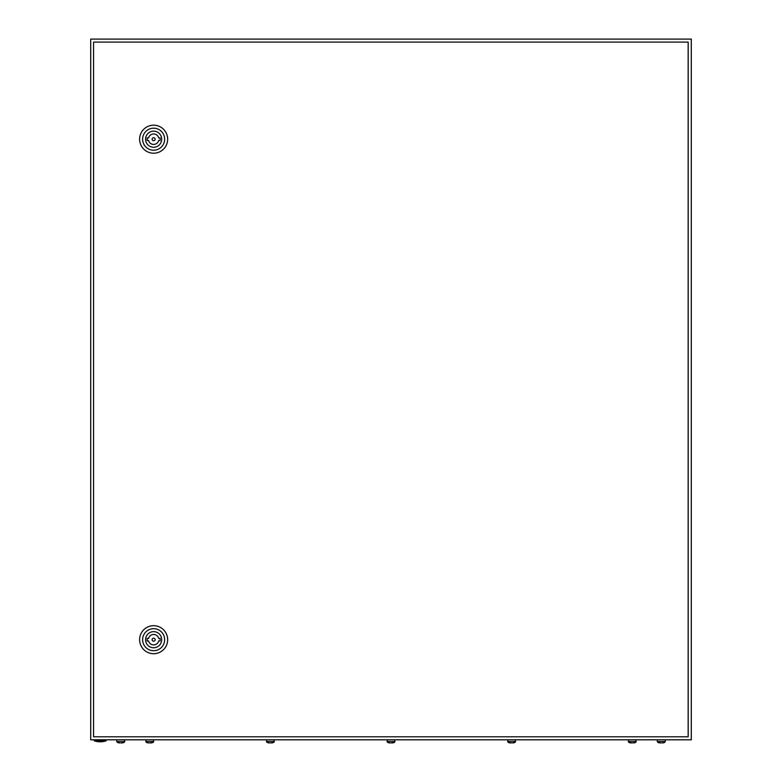 <?xml version="1.0" encoding="UTF-8"?>
<svg xmlns="http://www.w3.org/2000/svg" width="782" height="782" viewBox="0 0 782 782"><rect width="100%" height="100%" fill="white"/><g stroke="black" fill="none" stroke-linecap="round" stroke-linejoin="round"><path stroke-width="1.17" d="M90.702 39.1L90.702 739.801L691.298 739.801L691.298 39.1L90.702 39.1M106.215 740.798A18.514 18.514 0 0 1 94.202 740.798L106.215 740.798L106.215 739.801M155.139 639.696A1.505 1.505 0 0 0 153.634 638.2A1.505 1.505 0 0 0 152.128 639.696A1.505 1.505 0 0 0 153.634 641.201A1.505 1.505 0 0 0 155.139 639.696M139.616 639.696A14.017 14.017 0 0 1 153.634 625.688A14.017 14.017 0 0 1 167.651 639.696A14.017 14.017 0 0 1 153.634 653.713A14.017 14.017 0 0 1 139.616 639.696M142.627 639.696A11.007 11.007 0 0 1 153.634 628.689A11.007 11.007 0 0 1 164.64 639.696A11.007 11.007 0 0 1 153.634 650.712A11.007 11.007 0 0 1 142.627 639.696M161.688 639.696A8.055 8.055 0 0 1 153.634 647.76A8.055 8.055 0 0 1 145.579 639.696A8.055 8.055 0 0 1 153.634 631.641A8.055 8.055 0 0 1 161.688 639.696M158.687 638.444A5.2 5.2 0 0 0 148.58 638.444L147.124 638.444L147.124 640.947L148.58 640.947A5.2 5.2 0 0 0 158.687 640.947L160.144 640.947L160.144 638.444L158.687 638.444M155.139 139.196A1.505 1.505 0 0 0 153.634 137.7A1.505 1.505 0 0 0 152.128 139.196A1.505 1.505 0 0 0 153.634 140.701A1.505 1.505 0 0 0 155.139 139.196M139.616 139.196A14.017 14.017 0 0 1 153.634 125.188A14.017 14.017 0 0 1 167.651 139.196A14.017 14.017 0 0 1 153.634 153.213A14.017 14.017 0 0 1 139.616 139.196M142.627 139.196A11.007 11.007 0 0 1 153.634 128.189A11.007 11.007 0 0 1 164.64 139.196A11.007 11.007 0 0 1 153.634 150.212A11.007 11.007 0 0 1 142.627 139.196M161.688 139.196A8.055 8.055 0 0 1 153.634 147.26A8.055 8.055 0 0 1 145.579 139.196A8.055 8.055 0 0 1 153.634 131.141A8.055 8.055 0 0 1 161.688 139.196M158.687 137.945A5.2 5.2 0 0 0 148.58 137.945L147.124 137.945L147.124 140.447L148.58 140.447A5.2 5.2 0 0 0 158.687 140.447L160.144 140.447L160.144 137.945L158.687 137.945M93.576 42.101L93.576 736.791L688.17 736.791L688.17 42.101L93.576 42.101M118.825 742.9L119.734 742.9L117.525 742.489L116.723 741.502L124.739 741.502L123.937 742.529L121.728 742.9L122.637 742.9M120.731 742.9L121.728 742.9M147.857 742.9L148.756 742.9L146.557 742.489L145.755 741.502L153.761 741.502L152.959 742.529L150.76 742.9L151.659 742.9M149.763 742.9L150.76 742.9M268.48 742.9L269.379 742.9L267.18 742.489L266.379 741.502L274.384 741.502L273.583 742.529L271.383 742.9L272.283 742.9M270.377 742.9L271.383 742.9L270.377 742.9M389.094 742.9L390.003 742.9L387.794 742.489L386.992 741.502L395.008 741.502L394.206 742.529L391.997 742.9L392.906 742.9M391 742.9L391.997 742.9L391 742.9M509.717 742.9L510.617 742.9L508.417 742.489L507.616 741.502L515.621 741.502L514.82 742.529L512.621 742.9L513.52 742.9M511.623 742.9L510.617 742.9L511.623 742.9M630.341 742.9L631.24 742.9L629.041 742.489L628.239 741.502L636.245 741.502L635.443 742.529L633.244 742.9M633.498 742.9L634.143 742.9M631.24 742.9L632.237 742.9L631.24 742.9M659.363 742.9L660.272 742.9L658.063 742.489L657.261 741.502L665.277 741.502L664.475 742.529L662.266 742.9M662.53 742.9L663.175 742.9M660.272 742.9L661.269 742.9L660.272 742.9M94.202 740.798L94.202 739.801M124.739 741.502L124.739 739.801M116.723 741.502L116.723 739.801M152.959 742.529L153.761 739.801M146.557 742.529L145.755 739.801M273.583 742.529L274.384 739.801M267.18 742.529L266.379 739.801M394.206 742.529L395.008 739.801M387.794 742.529L386.992 739.801M514.82 742.529L515.621 739.801M508.417 742.529L507.616 739.801M635.443 742.529L636.245 739.801M629.041 742.529L628.239 739.801M665.277 741.502L665.277 739.801M657.261 741.502L657.261 739.801"/></g></svg>
